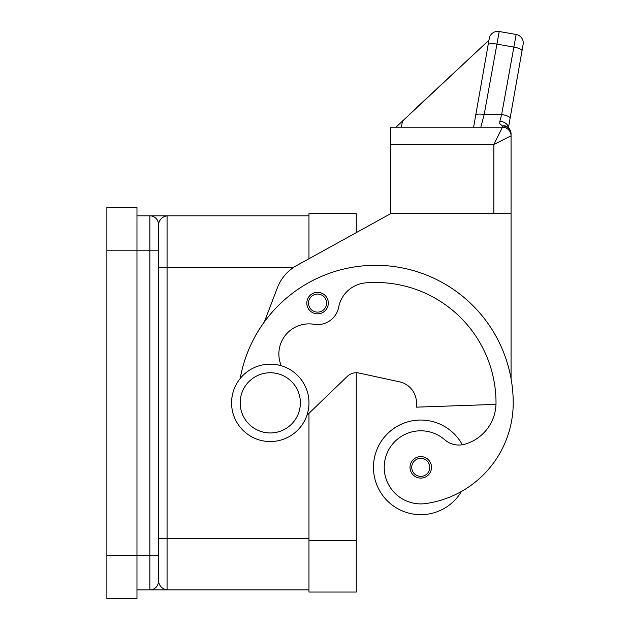 <?xml version="1.0" encoding="UTF-8"?>
<svg xmlns="http://www.w3.org/2000/svg" width="630" height="630" viewBox="0 0 630 630"><rect width="100%" height="100%" fill="white"/><g stroke="black" fill="none" stroke-linecap="round" stroke-linejoin="round"><path stroke-width="0.94" d="M281.271 365.754A30.098 30.098 0 0 1 313.984 324.293A21.499 21.499 0 0 0 338.68 307.164A30.098 30.098 0 0 1 365.778 282.862A120.401 120.401 0 0 1 496.015 402.853A42.998 42.998 0 0 1 464.688 444.237A21.499 21.499 0 0 1 444.748 439.772A36.548 36.548 0 0 0 384.591 472.547A36.548 36.548 0 0 0 425.959 503.527A101.706 101.706 0 0 0 513.214 402.853A137.6 137.6 0 0 0 240.195 378.504A137.6 137.6 0 0 1 264.364 321.883L277.397 287.76A42.998 42.998 0 0 1 296.801 265.45L390.671 213.657L356.265 232.635L356.265 213.657L308.968 213.657L308.968 258.733L308.968 215.806L150.161 215.806M136.97 589.9L308.968 589.9L308.968 413.327L308.968 592.05L356.265 592.05L356.265 372.755A12.899 12.899 0 0 1 359.005 373.047A12.899 12.899 0 0 0 347.319 376.37L306.904 415.32M150.161 589.9L149.869 589.9A8.599 8.599 0 0 0 158.469 581.301L158.469 224.406C159.382 219.555 162.249 216.689 167.068 215.806L167.068 267.404L158.469 267.404M270.27 441.551A38.698 38.698 0 0 0 308.968 402.853A38.698 38.698 0 0 0 270.27 364.156A38.698 38.698 0 0 0 231.572 402.853A38.698 38.698 0 0 0 270.27 441.551M270.27 432.952A30.098 30.098 0 0 0 300.368 402.853A30.098 30.098 0 0 0 270.27 372.755A30.098 30.098 0 0 0 240.172 402.853A30.098 30.098 0 0 0 270.27 432.952M461.467 491.447A47.297 47.297 0 0 1 373.464 467.35A47.297 47.297 0 0 1 462.326 444.764M420.769 478.099A10.749 10.749 0 0 1 410.02 467.35A10.749 10.749 0 0 1 420.769 456.6A10.749 10.749 0 0 1 431.519 467.35A10.749 10.749 0 0 1 420.769 478.099M317.567 313.842A10.749 10.749 0 0 1 306.818 303.093A10.749 10.749 0 0 1 317.567 292.344A10.749 10.749 0 0 1 328.317 303.093A10.749 10.749 0 0 1 317.567 313.842M420.769 420.052A47.297 47.297 0 0 0 373.464 467.35A47.297 47.297 0 0 0 420.769 514.655A47.297 47.297 0 0 1 373.464 467.35A47.297 47.297 0 0 1 420.769 420.052M409.382 114.392L488.943 40.194L489.25 38.477L475.721 115.211A8.599 2.197 10 0 1 478.327 114.132A8.599 2.197 10 0 1 484.187 114.479L499.212 31.5L516.151 34.485A8.599 8.599 0 0 1 521.703 38.02A8.599 8.599 0 0 0 516.151 34.485L501.653 114.479L499.873 121.22L499.795 123.677L502.464 125.992L502.464 127.228L493.865 144.428L511.064 135.828L511.064 133.97A8.599 7.977 180 0 0 502.464 125.992A8.599 6.505 -62.3 0 1 506.465 126.354A8.599 6.505 -62.3 0 1 506.496 126.378M502.464 127.228A8.599 8.599 0 0 1 508.544 129.748A8.599 8.599 0 0 0 502.464 127.228A8.599 8.599 0 0 1 508.544 129.748A8.599 8.599 0 0 0 502.464 127.228L390.671 127.228L390.671 213.231L511.064 213.231L511.064 133.97A8.599 8.599 0 0 0 506.465 126.354M499.212 31.5A8.599 8.599 0 0 0 489.25 38.477A8.599 8.599 0 0 1 499.212 31.5L516.151 34.485M489.179 38.879L473.602 127.228L480.816 127.228L484.187 114.479L501.653 114.479A8.599 2.197 10 0 1 507.78 116.18A8.599 2.197 10 0 1 510.119 118.204L523.128 44.447A8.599 8.599 0 0 0 521.703 38.02A8.599 8.599 0 0 1 523.128 44.447L522.018 50.762A8.599 2.197 10 0 0 519.671 48.738A8.599 2.197 10 0 0 513.544 47.037L496.605 44.053A8.599 2.197 -170 0 0 490.746 43.706A8.599 2.197 -170 0 0 488.14 44.785M136.97 215.806L149.869 215.806A8.599 8.599 0 0 1 158.469 224.406L158.469 241.605M499.873 121.22A8.599 5.544 10 0 1 508.394 127.74M508.434 127.78L510.119 118.204M508.544 129.748A8.599 8.599 0 0 1 511.064 135.828A8.599 8.599 0 0 0 508.544 129.748A8.599 8.599 0 0 1 511.064 135.828M488.943 40.194L395.939 127.228M402.499 120.81L401.365 127.228M475.721 115.211L473.602 127.228M390.671 144.428L493.865 144.428L493.865 213.657L511.064 213.657L511.064 378.622M390.671 213.657L407.87 213.657L407.87 213.231M495.991 404.373L416.469 407.153L416.469 402.853A21.499 21.499 0 0 0 399.53 381.843L359.005 373.047M158.469 538.303L167.068 538.303L167.068 589.9C162.249 589.019 159.382 586.152 158.469 581.301L158.469 564.102M158.469 559.369L158.469 555.502L149.869 555.502L149.869 589.9M106.872 250.205L106.872 598.5L136.97 598.5L136.97 207.207L106.872 207.207L106.872 250.205L158.469 250.205M356.265 540.453L308.968 540.453M155.956 587.38A8.599 8.599 0 0 0 158.469 581.301M106.872 555.502L149.869 555.502L149.869 215.806A8.599 8.599 0 0 1 158.469 224.406M420.769 476.382A9.033 9.033 0 0 0 429.794 467.35A9.033 9.033 0 0 0 420.769 458.325A9.033 9.033 0 0 0 411.737 467.35A9.033 9.033 0 0 0 420.769 476.382M317.567 312.126A9.033 9.033 0 0 0 326.6 303.093A9.033 9.033 0 0 0 317.567 294.068A9.033 9.033 0 0 0 308.543 303.093A9.033 9.033 0 0 0 317.567 312.126M308.968 538.303L167.068 538.303L167.068 267.404L293.588 267.404"/></g></svg>
